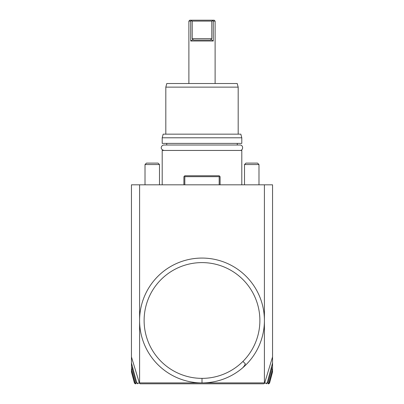 <?xml version="1.0" encoding="UTF-8"?>
<svg xmlns="http://www.w3.org/2000/svg" width="404" height="404" viewBox="0 0 404 404"><rect width="100%" height="100%" fill="white"/><g stroke="black" fill="none" stroke-linecap="round" stroke-linejoin="round"><path stroke-width="0.61" d="M268.67 383.8L269.544 383.128L272.549 371.917L272.549 184.815L264.408 184.815L264.408 382.896L264.62 383.118L272.549 356.919M263.423 383.8L140.183 383.8L139.37 383.118L139.592 382.896L202 382.896A62.408 62.408 0 0 1 139.592 320.488A62.408 62.408 0 0 1 260.519 298.793A62.408 62.408 0 0 1 202 382.896L264.408 382.896M139.592 382.896L139.592 184.815L264.408 184.815M132.355 366.332L132.355 369.337L131.487 369.599L131.452 362.959L136.855 383.128L139.38 383.118L131.452 356.919L131.452 184.815L139.592 184.815M131.452 369.458L131.452 371.917L134.456 383.128L135.33 383.8M131.452 356.919L131.452 362.959M140.183 383.8L140.577 383.8M249.914 383.8L243.173 383.8M268.498 383.8L268.014 383.8L268.458 383.446L268.014 382.896L267.206 382.896M238.178 383.8L250.334 383.8M152.252 383.8L152.813 383.8M153.666 383.8L165.822 383.8M136.794 382.896L135.986 382.896L135.542 383.446L135.986 383.8L135.502 383.8M154.086 383.8L160.807 383.8M131.487 369.599L135.113 383.128L134.628 383.128M136.855 383.128L137.729 383.8M272.549 362.959L267.145 383.128L264.62 383.118L263.817 383.8M242.93 361.418A57.888 57.888 0 0 0 230.942 270.357A57.888 57.888 0 0 0 146.086 305.505A57.888 57.888 0 0 0 242.93 361.418L245.364 363.847L244.258 365.979L242.683 367.817A62.408 62.408 0 0 1 139.592 320.488A62.408 62.408 0 0 1 202 258.075M267.145 383.128L266.271 383.8M271.645 366.332L271.645 369.337L272.549 369.458M269.372 383.128L268.887 383.128L272.513 369.599M268.887 383.128L268.458 383.446M268.014 382.896L271.645 369.337M132.355 369.337L135.986 382.896M135.113 383.128L135.542 383.446M145.016 184.815L145.016 164.554L159.489 164.554L159.489 184.815M145.016 164.554L146.465 163.11L158.045 163.11L159.489 164.554M244.511 184.815L244.511 164.554L258.984 164.554L258.984 184.815M244.511 164.554L245.955 163.11L257.535 163.11L258.984 164.554M184.815 184.815L184.815 176.674L219.185 176.674L219.64 176.225L220.089 176.674L220.089 184.815M219.185 176.674L219.185 184.815M183.911 184.815L183.911 176.674L184.36 176.225L184.815 176.674M184.36 176.225L184.815 175.77L219.185 175.77L219.64 176.225M162.201 184.815L162.201 150.445L241.799 150.445L241.799 184.815M166.726 145.016L166.726 143.39M237.274 145.016L237.274 143.39M162.201 143.39L241.799 143.39L241.799 137.784L162.201 137.784L162.201 143.39M162.201 137.784L163.171 134.163L240.829 134.163L241.799 137.784M165.822 87.133L166.791 83.512L237.209 83.512L238.178 87.133L165.822 87.133L165.822 134.163M193.102 39.562L190.723 41.001L213.277 41.001L210.898 39.562L210.585 40.097L193.415 40.097L192.213 38.653L192.213 21.104L191.254 20.756L190.723 21.104L190.723 41.001L190.723 21.104L188.885 21.104L188.885 83.512M191.254 20.756L191.562 20.2L212.438 20.2L213.277 21.104L213.277 41.001L213.277 21.104L215.115 21.104L215.115 83.512M188.885 21.104L189.789 20.2L214.211 20.2L215.115 21.104M212.746 20.756L211.787 21.104L211.787 38.653L210.923 39.607M192.213 21.104L211.787 21.104M164.014 150.445C159.075 149.071 161.716 144.895 164.014 145.016L239.986 145.016C243.491 144.849 243.486 150.611 239.986 150.445M202 382.896L202 378.371M192.213 38.653L211.787 38.653M238.178 87.133L238.178 134.163"/></g></svg>
